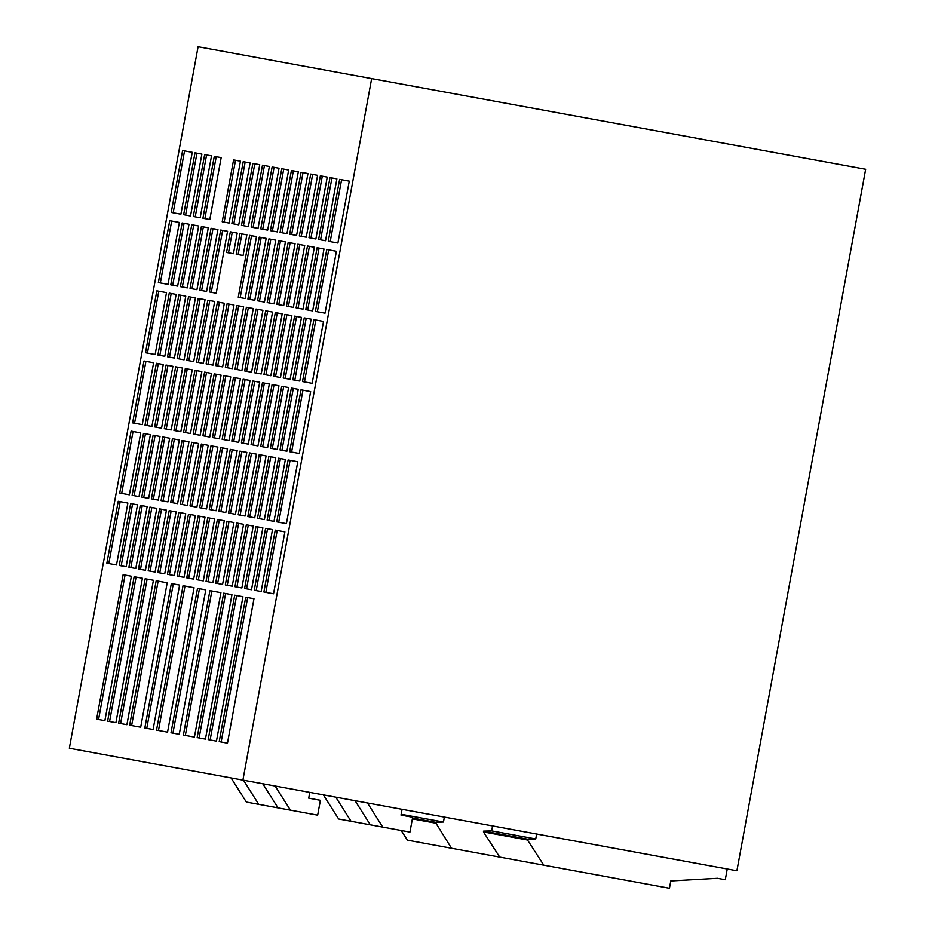 <?xml version="1.0" encoding="UTF-8"?>
<svg xmlns="http://www.w3.org/2000/svg" width="935" height="935" viewBox="0 0 935 935"><rect width="100%" height="100%" fill="white"/><g stroke="black" fill="none" stroke-linecap="round" stroke-linejoin="round"><path stroke-width="1.4" d="M242.901 780.106L736.909 870.777L865.658 169.27L371.651 78.598L242.901 780.106L69.342 748.257L198.091 46.75L371.651 78.598M402.073 809.324L401.01 815.098L412.674 817.237L409.951 832.092L382.719 827.101L338.645 819.002L323.37 794.879M351.046 821.281L335.77 797.146M262.77 783.752L278.034 807.887L258.75 804.345L246.361 802.066L231.085 777.932M258.75 804.345L243.486 780.211M309.777 792.377L308.725 798.163L320.389 800.302L317.666 815.156L278.034 807.887M290.434 810.154L275.159 786.031M444.37 817.085L443.459 822.029L401.162 814.268M401.173 830.479L407.438 840.168L451.511 848.255L435.383 822.262L412.534 818.067M435.383 822.262L443.459 822.029M435.231 823.081L412.382 818.885M451.511 848.255L543.808 865.191L527.515 840.016L483.442 831.928L499.722 857.103M727.255 869.001L725.291 879.73L717.507 878.304L670.781 880.945L669.448 888.25L543.808 865.191M207.815 300.193L196.455 362.09L203.351 363.364L214.711 301.467L207.815 300.193M220.695 230.045L209.335 291.942L216.219 293.204L227.579 231.307L220.695 230.045M233.575 159.897L222.214 221.794L229.098 223.056L240.459 161.159L233.575 159.897M159.546 508.885L148.186 570.782L155.081 572.045L166.442 510.148L159.546 508.885M243.217 161.673L231.857 223.57L238.741 224.832L250.101 162.935L243.217 161.673M169.188 510.65L157.828 572.547L164.724 573.809L176.084 511.912L169.188 510.65M182.068 440.502L170.708 502.399L177.592 503.661L188.952 441.764L182.068 440.502M194.948 370.353L183.587 432.25L190.471 433.513L201.831 371.616L194.948 370.353M172.426 438.725L161.065 500.622L167.949 501.896L179.31 439.999L172.426 438.725M185.305 368.577L173.945 430.474L180.829 431.736L192.189 369.839L185.305 368.577M198.173 298.429L186.813 360.326L193.709 361.588L205.069 299.691L198.173 298.429M211.053 228.28L199.693 290.177L206.577 291.44L217.937 229.542L211.053 228.28M149.916 507.109L138.544 569.006L145.439 570.268L156.799 508.371L149.916 507.109M162.784 436.961L151.423 498.858L158.307 500.12L169.667 438.223L162.784 436.961M175.663 366.812L164.303 428.709L171.187 429.971L182.547 368.074L175.663 366.812M188.531 296.664L177.171 358.561L184.066 359.823L195.427 297.926L188.531 296.664M236.742 305.511L225.382 367.408L232.277 368.671L243.638 306.774L236.742 305.511M249.622 235.363L238.261 297.26L245.145 298.522L256.506 236.625L249.622 235.363M262.49 165.203L251.129 227.1L258.025 228.374L269.385 166.477L262.49 165.203M188.473 514.192L177.112 576.089L184.008 577.351L195.368 515.454L188.473 514.192M272.132 166.979L260.772 228.876L267.667 230.139L279.027 168.242L272.132 166.979M198.115 515.956L186.755 577.853L193.65 579.116L205.01 517.219L198.115 515.956M210.994 445.808L199.634 507.705L206.518 508.967L217.878 447.07L210.994 445.808M223.874 375.66L212.514 437.557L219.398 438.819L230.758 376.922L223.874 375.66M201.352 444.043L189.992 505.94L196.876 507.202L208.236 445.305L201.352 444.043M214.232 373.883L202.872 435.78L209.756 437.054L221.116 375.157L214.232 373.883M227.1 303.735L215.74 365.632L222.635 366.894L233.995 304.997L227.1 303.735M252.859 163.438L241.487 225.335L248.383 226.597L259.743 164.7L252.859 163.438M178.83 512.415L167.47 574.312L174.366 575.586L185.726 513.677L178.83 512.415M191.71 442.267L180.35 504.164L187.234 505.426L198.594 443.529L191.71 442.267M204.59 372.118L193.229 434.015L200.113 435.278L211.474 373.381L204.59 372.118M217.458 301.97L206.097 363.867L212.993 365.129L224.353 303.232L217.458 301.97M123.128 574.709L96.621 719.132L104.884 720.651L131.391 576.229L123.128 574.709M134.137 576.731L107.63 721.154L115.905 722.673L142.412 578.251L134.137 576.731M145.159 578.753L118.651 723.176L126.915 724.695L153.422 580.273L145.159 578.753M156.18 580.775L129.673 725.198L140.694 727.22L167.201 582.797L156.18 580.775M171.339 583.557L144.832 727.979L153.095 729.499L179.602 585.076L171.339 583.557M183.038 585.707L156.531 730.13L167.552 732.152L194.059 587.729L183.038 585.707M197.507 588.36L171 732.783L179.263 734.302L205.77 589.88L197.507 588.36M209.907 590.639L183.4 735.062L194.41 737.084L220.917 592.661L209.907 590.639M223.675 593.164L197.168 737.586L205.431 739.106L231.938 594.683L223.675 593.164M234.697 595.186L208.189 739.608L216.452 741.128L242.96 596.705L234.697 595.186M230.337 231.822L226.55 252.45L233.434 253.712L237.221 233.084L230.337 231.822M239.979 233.586L236.193 254.215L243.077 255.489L246.863 234.849L239.979 233.586M182.126 222.974L170.766 284.871L177.65 286.133L189.01 224.236L182.126 222.974M195.006 152.814L183.646 214.711L190.53 215.985L201.89 154.088L195.006 152.814M169.726 220.695L158.366 282.592L168.008 284.357L179.368 222.46L169.726 220.695M182.606 150.547L171.245 212.444L180.887 214.208L192.248 152.311L182.606 150.547M204.648 154.591L193.288 216.488L200.172 217.75L211.532 155.853L204.648 154.591M191.769 224.739L180.408 286.636L187.292 287.898L198.652 226.001L191.769 224.739M178.889 294.887L167.529 356.784L174.424 358.047L185.785 296.15L178.889 294.887M166.021 365.036L154.661 426.933L161.545 428.207L172.905 366.31L166.021 365.036M153.141 435.196L141.781 497.093L148.665 498.355L160.025 436.458L153.141 435.196M140.273 505.344L128.913 567.241L135.797 568.503L147.157 506.606L140.273 505.344M214.29 156.355L202.93 218.252L209.814 219.515L221.174 157.618L214.29 156.355M201.411 226.504L190.05 288.401L196.934 289.675L208.295 227.778L201.411 226.504M227.474 743.15L253.981 598.727L245.718 597.208L219.211 741.63L227.474 743.15L221.151 741.993L247.658 597.558L253.981 598.727M118.231 501.3L106.87 563.197L116.513 564.962L127.873 503.065L118.231 501.3M273.534 593.783L284.894 531.886L275.252 530.11L263.892 592.019L273.534 593.783L265.844 592.369L277.204 530.472L284.894 531.886M286.414 523.635L297.774 461.738L288.132 459.962L276.772 521.859L286.414 523.635L278.712 522.221L290.072 460.324L297.774 461.738M169.247 293.123L157.886 355.019L164.782 356.282L176.142 294.385L169.247 293.123M156.379 363.271L145.018 425.168L151.902 426.43L163.263 364.533L156.379 363.271M143.499 433.419L132.139 495.316L139.023 496.578L150.383 434.682L143.499 433.419M130.631 503.568L119.271 565.465L126.155 566.727L137.515 504.83L130.631 503.568M278.49 458.197L267.13 520.094L274.013 521.356L285.374 459.459L278.49 458.197M291.369 388.048L280.009 449.945L286.893 451.208L298.253 389.311L291.369 388.048M304.237 317.9L292.877 379.797L299.773 381.059L311.133 319.162L304.237 317.9M317.117 247.74L305.757 309.637L312.641 310.911L324.001 249.014L317.117 247.74M281.727 386.272L270.367 448.169L277.251 449.443L288.611 387.534L281.727 386.272M268.848 456.432L257.487 518.329L264.371 519.591L275.731 457.694L268.848 456.432M255.968 526.58L244.608 588.477L251.503 589.74L262.864 527.843L255.968 526.58M329.985 177.592L318.625 239.489L325.52 240.751L336.88 178.854L329.985 177.592M337.909 243.03L349.269 181.133L339.627 179.368L328.267 241.265L337.909 243.03L330.219 241.616L341.579 179.719L349.269 181.133M143.978 360.992L132.618 422.889L142.26 424.665L153.62 362.768L143.978 360.992M156.858 290.843L145.498 352.74L155.14 354.517L166.5 292.62L156.858 290.843M325.041 313.178L336.401 251.281L326.759 249.516L315.399 311.413L325.041 313.178L317.339 311.764L328.699 249.867L336.401 251.281M312.161 383.327L323.522 321.43L313.88 319.665L302.519 381.562L312.161 383.327L304.471 381.924L315.831 320.027L323.522 321.43M299.293 453.487L310.654 391.59L301.012 389.813L289.651 451.71L299.293 453.487L291.591 452.072L302.952 390.175L310.654 391.59M265.61 528.345L254.25 590.242L261.145 591.504L272.506 529.607L265.61 528.345M291.416 170.521L280.056 232.418L286.952 233.68L298.312 171.783L291.416 170.521M217.399 519.498L206.039 581.395L212.935 582.657L224.295 520.76L217.399 519.498M230.279 449.349L218.919 511.246L225.802 512.509L237.163 450.612L230.279 449.349M243.158 379.201L231.798 441.098L238.682 442.36L250.042 380.463L243.158 379.201M278.548 240.669L267.188 302.566L274.072 303.828L285.432 241.931L278.548 240.669M265.669 310.817L254.308 372.714L261.204 373.977L272.564 312.08L265.669 310.817M252.801 380.966L241.44 442.863L248.324 444.125L259.685 382.228L252.801 380.966M239.921 451.114L228.561 513.011L235.445 514.273L246.805 452.376L239.921 451.114M259.264 237.128L247.904 299.025L254.787 300.287L266.148 238.39L259.264 237.128M246.384 307.276L235.024 369.173L241.92 370.435L253.28 308.538L246.384 307.276M233.516 377.424L222.156 439.321L229.04 440.584L240.4 378.687L233.516 377.424M220.637 447.573L209.276 509.47L216.16 510.744L227.521 448.847L220.637 447.573M256.026 309.053L244.666 370.95L251.562 372.212L262.922 310.315L256.026 309.053M268.906 238.892L257.546 300.79L264.43 302.063L275.79 240.166L268.906 238.892M281.774 168.744L270.414 230.641L277.309 231.903L288.67 170.006L281.774 168.744M207.757 517.733L196.397 579.63L203.292 580.892L214.653 518.995L207.757 517.733M297.833 244.21L286.472 306.107L293.356 307.37L304.716 245.473L297.833 244.21M284.953 314.359L273.593 376.256L280.488 377.518L291.849 315.621L284.953 314.359M272.085 384.507L260.725 446.404L267.609 447.666L278.969 385.769L272.085 384.507M259.205 454.655L247.845 516.552L254.729 517.815L266.089 455.918L259.205 454.655M294.595 316.124L283.235 378.02L290.13 379.283L301.491 317.386L294.595 316.124M307.475 245.975L296.115 307.872L302.998 309.134L314.359 247.237L307.475 245.975M320.343 175.827L308.982 237.724L315.878 238.986L327.238 177.089L320.343 175.827M246.326 524.804L234.965 586.701L241.861 587.963L253.221 526.066L246.326 524.804M275.311 312.582L263.95 374.479L270.846 375.753L282.206 313.856L275.311 312.582M288.19 242.434L276.83 304.331L283.714 305.593L295.074 243.696L288.19 242.434M301.058 172.285L289.698 234.182L296.594 235.445L307.954 173.548L301.058 172.285M227.041 521.262L215.681 583.159L222.577 584.433L233.937 522.536L227.041 521.262M310.7 174.05L299.34 235.947L306.236 237.221L317.596 175.324L310.7 174.05M236.684 523.039L225.323 584.936L232.219 586.198L243.579 524.301L236.684 523.039M249.563 452.891L238.203 514.788L245.087 516.05L256.447 454.153L249.563 452.891M262.443 382.742L251.083 444.639L257.966 445.901L269.327 384.005L262.443 382.742M131.099 431.14L119.738 493.037L129.381 494.814L140.741 432.917L131.099 431.14M382.719 827.101L367.455 802.966M355.055 800.687L370.33 824.822M536.655 834.02L535.743 838.976L491.67 830.888L492.581 825.932M527.515 840.016L527.667 839.198L483.582 831.11L483.442 831.928M527.667 839.198L535.743 838.976M491.67 830.888L483.582 831.11M140.741 432.917L133.05 431.502L121.69 493.399L129.381 494.814M269.327 384.005L264.383 383.093L253.023 444.99L257.966 445.901M256.447 454.153L251.503 453.241L240.143 515.138L245.087 516.05M243.579 524.301L238.635 523.39L227.275 585.287L232.219 586.198M317.596 175.324L312.652 174.413L301.292 236.31L306.236 237.221M233.937 522.536L228.993 521.625L217.633 583.522L222.577 584.433M307.954 173.548L303.01 172.648L291.65 234.545L296.594 235.445M295.074 243.696L290.13 242.796L278.77 304.693L283.714 305.593M282.206 313.856L277.263 312.945L265.902 374.841L270.846 375.753M253.221 526.066L248.278 525.166L236.917 587.063L241.861 587.963M327.238 177.089L322.294 176.177L310.934 238.074L315.878 238.986M314.359 247.237L309.415 246.337L298.055 308.234L302.998 309.134M301.491 317.386L296.547 316.486L285.187 378.383L290.13 379.283M266.089 455.918L261.145 455.018L249.785 516.915L254.729 517.815M278.969 385.769L274.025 384.858L262.665 446.755L267.609 447.666M291.849 315.621L286.905 314.709L275.544 376.606L280.488 377.518M304.716 245.473L299.773 244.561L288.412 306.458L293.356 307.37M214.653 518.995L209.709 518.083L198.349 579.981L203.292 580.892M288.67 170.006L283.726 169.106L272.365 231.003L277.309 231.903M275.79 240.166L270.846 239.255L259.486 301.152L264.43 302.063M262.922 310.315L257.978 309.403L246.618 371.3L251.562 372.212M227.521 448.847L222.577 447.935L211.216 509.832L216.16 510.744M240.4 378.687L235.456 377.787L224.096 439.684L229.04 440.584M253.28 308.538L248.336 307.638L236.976 369.535L241.92 370.435M266.148 238.39L261.204 237.478L249.844 299.387L254.787 300.287M246.805 452.376L241.861 451.476L230.501 513.373L235.445 514.273M259.685 382.228L254.741 381.328L243.381 443.225L248.324 444.125M272.564 312.08L267.62 311.168L256.26 373.077L261.204 373.977M285.432 241.931L280.488 241.02L269.128 302.917L274.072 303.828M250.042 380.463L245.099 379.552L233.738 441.449L238.682 442.36M237.163 450.612L232.219 449.7L220.859 511.597L225.802 512.509M224.295 520.76L219.351 519.86L207.991 581.757L212.935 582.657M298.312 171.783L293.368 170.871L282.008 232.768L286.952 233.68M272.506 529.607L267.562 528.707L256.202 590.604L261.145 591.504M166.5 292.62L158.798 291.206L147.438 353.103L155.14 354.517M153.62 362.768L145.918 361.354L134.558 423.251L142.26 424.665M336.88 178.854L331.937 177.954L320.576 239.851L325.52 240.751M262.864 527.843L257.92 526.931L246.56 588.828L251.503 589.74M275.731 457.694L270.788 456.783L259.427 518.68L264.371 519.591M288.611 387.534L283.667 386.634L272.307 448.531L277.251 449.443M324.001 249.014L319.057 248.102L307.697 309.999L312.641 310.911M311.133 319.162L306.189 318.251L294.829 380.148L299.773 381.059M298.253 389.311L293.31 388.399L281.949 450.296L286.893 451.208M285.374 459.459L280.43 458.547L269.07 520.444L274.013 521.356M137.515 504.83L132.571 503.93L121.211 565.827L126.155 566.727M150.383 434.682L145.451 433.782L134.091 495.679L139.023 496.578M163.263 364.533L158.319 363.621L146.959 425.53L151.902 426.43M176.142 294.385L171.198 293.473L159.838 355.37L164.782 356.282M127.873 503.065L120.171 501.651L108.811 563.548L116.513 564.962M208.295 227.778L203.351 226.866L191.991 288.763L196.934 289.675M221.174 157.618L216.23 156.718L204.87 218.615L209.814 219.515M147.157 506.606L142.214 505.695L130.853 567.592L135.797 568.503M160.025 436.458L155.093 435.546L143.733 497.443L148.665 498.355M172.905 366.31L167.961 365.398L156.601 427.295L161.545 428.207M185.785 296.15L180.841 295.25L169.48 357.147L174.424 358.047M198.652 226.001L193.709 225.101L182.348 286.998L187.292 287.898M211.532 155.853L206.588 154.941L195.228 216.838L200.172 217.75M192.248 152.311L184.546 150.897L173.185 212.794L180.887 214.208M179.368 222.46L171.678 221.046L160.317 282.954L168.008 284.357M201.89 154.088L196.946 153.176L185.586 215.073L190.53 215.985M189.01 224.236L184.066 223.325L172.706 285.222L177.65 286.133M246.863 234.849L241.92 233.949L238.133 254.577L243.077 255.489M237.221 233.084L232.277 232.172L228.491 252.812L233.434 253.712M242.96 596.705L236.637 595.537L210.13 739.971L216.452 741.128M231.938 594.683L225.615 593.515L199.108 737.949L205.431 739.106M220.917 592.661L211.848 590.99L185.34 735.413L194.41 737.084M205.77 589.88L199.447 588.711L172.94 733.145L179.263 734.302M194.059 587.729L184.99 586.058L158.482 730.492L167.552 732.152M179.602 585.076L173.279 583.908L146.772 728.342L153.095 729.499M167.201 582.797L158.132 581.126L131.625 725.56L140.694 727.22M153.422 580.273L147.111 579.104L120.603 723.538L126.915 724.695M142.412 578.251L136.089 577.082L109.582 721.516L115.905 722.673M131.391 576.229L125.068 575.06L98.561 719.494L104.884 720.651M224.353 303.232L219.409 302.321L208.049 364.218L212.993 365.129M211.474 373.381L206.53 372.481L195.17 434.378L200.113 435.278M198.594 443.529L193.662 442.629L182.302 504.526L187.234 505.426M185.726 513.677L180.782 512.777L169.422 574.674L174.366 575.586M259.743 164.7L254.799 163.789L243.439 225.697L248.383 226.597M233.995 304.997L229.052 304.097L217.691 365.994L222.635 366.894M221.116 375.157L216.172 374.245L204.812 436.142L209.756 437.054M208.236 445.305L203.292 444.394L191.932 506.291L196.876 507.202M230.758 376.922L225.814 376.01L214.454 437.907L219.398 438.819M217.878 447.07L212.935 446.17L201.574 508.067L206.518 508.967M205.01 517.219L200.067 516.319L188.706 578.216L193.65 579.116M279.027 168.242L274.084 167.33L262.723 229.227L267.667 230.139M195.368 515.454L190.424 514.542L179.064 576.439L184.008 577.351M269.385 166.477L264.441 165.565L253.081 227.462L258.025 228.374M256.506 236.625L251.562 235.714L240.202 297.61L245.145 298.522M243.638 306.774L238.694 305.862L227.334 367.759L232.277 368.671M195.427 297.926L190.483 297.014L179.123 358.911L184.066 359.823M182.547 368.074L177.603 367.163L166.243 429.06L171.187 429.971M169.667 438.223L164.735 437.311L153.375 499.22L158.307 500.12M156.799 508.371L151.856 507.471L140.495 569.368L145.439 570.268M217.937 229.542L212.993 228.631L201.633 290.528L206.577 291.44M205.069 299.691L200.125 298.791L188.765 360.688L193.709 361.588M192.189 369.839L187.245 368.939L175.885 430.836L180.829 431.736M179.31 439.999L174.377 439.088L163.017 500.985L167.949 501.896M201.831 371.616L196.888 370.704L185.527 432.601L190.471 433.513M188.952 441.764L184.02 440.852L172.659 502.75L177.592 503.661M176.084 511.912L171.14 511.001L159.78 572.898L164.724 573.809M250.101 162.935L245.157 162.024L233.797 223.921L238.741 224.832M166.442 510.148L161.498 509.236L150.138 571.133L155.081 572.045M240.459 161.159L235.515 160.259L224.155 222.156L229.098 223.056M227.579 231.307L222.635 230.407L211.275 292.304L216.219 293.204M214.711 301.467L209.767 300.556L198.407 362.453L203.351 363.364"/></g></svg>
